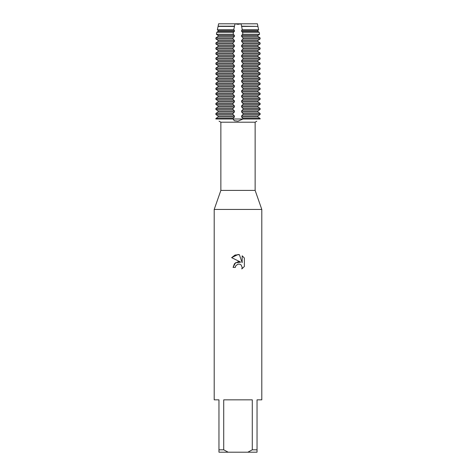 <?xml version="1.0" encoding="UTF-8"?>
<svg xmlns="http://www.w3.org/2000/svg" width="476" height="476" viewBox="0 0 476 476"><rect width="100%" height="100%" fill="white"/><g stroke="black" fill="none" stroke-linecap="round" stroke-linejoin="round"><path stroke-width="0.71" d="M232.978 118.447L215.896 118.447L218.091 117.036L215.896 118.447L215.896 119C220.305 121.892 220.305 121.892 215.896 119L243.022 119L238 121.154L234.359 120.725L232.978 119L232.978 118.447L234.394 117.036L234.394 115.93L232.978 114.52L232.978 113.407L234.394 112.003L234.394 110.89L232.978 109.48L232.978 108.373L234.394 106.963L234.394 105.856L232.978 104.446L232.978 103.34L234.394 101.929L234.394 100.817L232.978 99.413L232.978 98.3L234.394 96.89L234.394 95.783L232.978 94.373L232.978 93.266L234.394 91.856L234.394 90.749L232.978 89.339L232.978 88.227L234.394 86.822L234.394 85.71L232.978 84.3L232.978 83.193L234.394 81.783L234.394 80.676L232.978 79.266L232.978 78.159L234.394 76.749L234.394 75.636L232.978 74.232L232.978 73.12L234.394 71.709L234.394 70.603L232.978 69.193L232.978 68.086L234.394 66.676L234.394 65.569L232.978 64.159L232.978 63.046L234.394 61.642L234.394 60.529L232.978 59.119L232.978 58.012L234.394 56.602L234.394 55.496L232.978 54.086L232.978 52.979L234.394 51.569L234.394 50.456L232.978 49.052L232.978 47.939L234.394 46.529L234.394 45.422L232.978 44.012L232.978 42.905L234.394 41.495L234.394 40.389L232.978 38.978L232.978 37.866L234.394 36.462L234.394 35.349L233.169 34.242L233.389 32.261L234.394 31.422L234.394 30.315L233.728 29.815L234.989 23.8L218.573 23.8L234.989 23.8L238 24.324L241.011 23.8L238 24.324L234.989 23.8L257.427 23.8L257.909 26.388L241.606 26.192L242.272 29.815L241.606 30.315L241.606 31.422L242.611 32.261L242.831 34.242L241.606 35.349L241.606 36.462L243.022 37.866L243.022 38.978L241.606 40.389L241.606 41.495L243.022 42.905L243.022 44.012L241.606 45.422L241.606 46.529L243.022 47.939L243.022 49.052L241.606 50.456L241.606 51.569L243.022 52.979L243.022 54.086L241.606 55.496L241.606 56.602L243.022 58.012L243.022 59.119L241.606 60.529L241.606 61.642L243.022 63.046L243.022 64.159L241.606 65.569L241.606 66.676L243.022 68.086L243.022 69.193L241.606 70.603L241.606 71.709L243.022 73.12L243.022 74.232L241.606 75.636L241.606 76.749L243.022 78.159L243.022 79.266L241.606 80.676L241.606 81.783L243.022 83.193L243.022 84.3L241.606 85.71L241.606 86.822L243.022 88.227L243.022 89.339L241.606 90.749L241.606 91.856L243.022 93.266L243.022 94.373L241.606 95.783L241.606 96.89L243.022 98.3L243.022 99.413L241.606 100.817L241.606 101.929L243.022 103.34L243.022 104.446L241.606 105.856L241.606 106.963L243.022 108.373L243.022 109.48L241.606 110.89L241.606 112.003L243.022 113.407L243.022 114.52L241.606 115.93L241.606 117.036L243.022 118.447L243.022 119L260.104 119C255.695 121.892 255.695 121.892 260.104 119C255.695 121.892 255.695 121.892 260.104 119L260.104 118.447L257.909 117.036L257.909 115.93L260.104 114.52L260.104 113.407L257.909 112.003L257.909 110.89L260.104 109.48L260.104 108.373L257.909 106.963L257.909 105.856L260.104 104.446L260.104 103.34L257.909 101.929L257.909 100.817L260.104 99.413L260.104 98.3L257.909 96.89L257.909 95.783L260.104 94.373L260.104 93.266L257.909 91.856L257.909 90.749L260.104 89.339L260.104 88.227L257.909 86.822L257.909 85.71L260.104 84.3L260.104 83.193L257.909 81.783L257.909 80.676L260.104 79.266L260.104 78.159L257.909 76.749L257.909 75.636L260.104 74.232L260.104 73.12L257.909 71.709L257.909 70.603L260.104 69.193L260.104 68.086L257.909 66.676L257.909 65.569L260.104 64.159L260.104 63.046L257.909 61.642L257.909 60.529L260.104 59.119L260.104 58.012L257.909 56.602L257.909 55.496L260.104 54.086L260.104 52.979L257.909 51.569L257.909 50.456L260.104 49.052L260.104 47.939L257.909 46.529L257.909 45.422L260.104 44.012L260.104 42.905L257.909 41.495L257.909 40.389L260.104 38.978L260.104 37.866L257.909 36.462L257.909 35.349L259.616 34.242L259.182 32.261L257.909 31.422L257.909 30.315L258.658 29.815L257.909 26.388L241.653 26.418M255.136 190.4L255.136 122.195L220.864 122.195L220.864 190.4L255.136 190.4L261.8 209.44L261.8 399.84L257.04 399.84L257.04 449.82L252.28 449.82L247.812 452.2L257.04 452.2L257.04 449.82M220.864 190.4L214.2 209.44L261.8 209.44M238 264.073L235.685 265.876L235.322 267.429L233.073 267.429L234.472 263.674L238 261.8L240.725 262.133L231.633 257.647L238 254.511L239.38 254.66L242.159 262.657L242.159 255.808L244.366 258.04L244.366 266.489L241.808 268.94L242.165 267.411L241.165 264.989L240.059 264.251L238 264.073L240.059 264.251L241.165 264.989L242.165 267.411L241.802 268.94L244.366 266.489M247.812 452.2L228.188 452.2L223.72 449.82L223.72 399.84L252.28 399.84L252.28 449.82M255.136 122.195L256.784 121.213M235.322 267.429L235.555 266.179M240.725 262.133L235.483 262.77L233.073 267.429M235.685 265.876L237.982 264.073M244.366 258.04L242.159 255.808M239.38 254.66L235.061 255.035L231.633 257.647M214.2 209.44L214.2 399.84L218.96 399.84L218.96 452.2L228.188 452.2M218.96 449.82L223.72 449.82M260.104 119L215.896 119M257.427 23.8L241.011 23.8L241.606 26.192M234.394 115.93L218.091 115.93L215.896 114.52L218.091 115.93L218.091 117.036L234.394 117.036M232.978 113.407L215.896 113.407L218.091 112.003L215.896 113.407L215.896 114.52L232.978 114.52M234.394 110.89L218.091 110.89L215.896 109.48L218.091 110.89L218.091 112.003L234.394 112.003M232.978 108.373L215.896 108.373L218.091 106.963L215.896 108.373L215.896 109.48L232.978 109.48M234.394 105.856L218.091 105.856L215.896 104.446L218.091 105.856L218.091 106.963L234.394 106.963M232.978 103.34L215.896 103.34L218.091 101.929L215.896 103.34L215.896 104.446L232.978 104.446M234.394 100.817L218.091 100.817L215.896 99.413L218.091 100.817L218.091 101.929L234.394 101.929M232.978 98.3L215.896 98.3L218.091 96.89L215.896 98.3L215.896 99.413L232.978 99.413M234.394 95.783L218.091 95.783L215.896 94.373L218.091 95.783L218.091 96.89L234.394 96.89M232.978 93.266L215.896 93.266L218.091 91.856L215.896 93.266L215.896 94.373L232.978 94.373M234.394 90.749L218.091 90.749L215.896 89.339L218.091 90.749L218.091 91.856L234.394 91.856M232.978 88.227L215.896 88.227L218.091 86.822L215.896 88.227L215.896 89.339L232.978 89.339M234.394 85.71L218.091 85.71L215.896 84.3L218.091 85.71L218.091 86.822L234.394 86.822M232.978 83.193L215.896 83.193L218.091 81.783L215.896 83.193L215.896 84.3L232.978 84.3M234.394 80.676L218.091 80.676L215.896 79.266L218.091 80.676L218.091 81.783L234.394 81.783M232.978 78.159L215.896 78.159L218.091 76.749L215.896 78.159L215.896 79.266L232.978 79.266M234.394 75.636L218.091 75.636L215.896 74.232L218.091 75.636L218.091 76.749L234.394 76.749M232.978 73.12L215.896 73.12L218.091 71.709L215.896 73.12L215.896 74.232L232.978 74.232M234.394 70.603L218.091 70.603L215.896 69.193L218.091 70.603L218.091 71.709L234.394 71.709M232.978 68.086L215.896 68.086L218.091 66.676L215.896 68.086L215.896 69.193L232.978 69.193M234.394 65.569L218.091 65.569L215.896 64.159L218.091 65.569L218.091 66.676L234.394 66.676M232.978 63.046L215.896 63.046L218.091 61.642L215.896 63.046L215.896 64.159L232.978 64.159M234.394 60.529L218.091 60.529L215.896 59.119L218.091 60.529L218.091 61.642L234.394 61.642M232.978 58.012L215.896 58.012L218.091 56.602L215.896 58.012L215.896 59.119L232.978 59.119M234.394 55.496L218.091 55.496L215.896 54.086L218.091 55.496L218.091 56.602L234.394 56.602M232.978 52.979L215.896 52.979L218.091 51.569L215.896 52.979L215.896 54.086L232.978 54.086M234.394 50.456L218.091 50.456L215.896 49.052L218.091 50.456L218.091 51.569L234.394 51.569M232.978 47.939L215.896 47.939L218.091 46.529L215.896 47.939L215.896 49.052L232.978 49.052M234.394 45.422L218.091 45.422L215.896 44.012L218.091 45.422L218.091 46.529L234.394 46.529M232.978 42.905L215.896 42.905L218.091 41.495L215.896 42.905L215.896 44.012L232.978 44.012M234.394 40.389L218.091 40.389L215.896 38.978L218.091 40.389L218.091 41.495L234.394 41.495M232.978 37.866L215.896 37.866L218.091 36.462L215.896 37.866L215.896 38.978L232.978 38.978M234.394 35.349L218.091 35.349L216.384 34.242L216.818 32.261L218.091 31.422L216.818 32.261L216.384 34.242L218.091 35.349L218.091 36.462L234.394 36.462M234.394 30.315L218.091 30.315L217.342 29.815L218.091 30.315L218.091 31.422L234.394 31.422M234.347 26.418L218.091 26.388L217.342 29.815L233.728 29.815M218.573 23.8L218.091 26.388L234.394 26.388M242.272 29.815L258.658 29.815L257.909 30.315L241.606 30.315M241.606 31.422L257.909 31.422L259.182 32.261L259.616 34.242L257.909 35.349L241.606 35.349M241.606 36.462L257.909 36.462L260.104 37.866L243.022 37.866M243.022 38.978L260.104 38.978L257.909 40.389L241.606 40.389M241.606 41.495L257.909 41.495L260.104 42.905L243.022 42.905M243.022 44.012L260.104 44.012L257.909 45.422L241.606 45.422M241.606 46.529L257.909 46.529L260.104 47.939L243.022 47.939M243.022 49.052L260.104 49.052L257.909 50.456L241.606 50.456M241.606 51.569L257.909 51.569L260.104 52.979L243.022 52.979M243.022 54.086L260.104 54.086L257.909 55.496L241.606 55.496M241.606 56.602L257.909 56.602L260.104 58.012L243.022 58.012M243.022 59.119L260.104 59.119L257.909 60.529L241.606 60.529M241.606 61.642L257.909 61.642L260.104 63.046L243.022 63.046M243.022 64.159L260.104 64.159L257.909 65.569L241.606 65.569M241.606 66.676L257.909 66.676L260.104 68.086L243.022 68.086M243.022 69.193L260.104 69.193L257.909 70.603L241.606 70.603M241.606 71.709L257.909 71.709L260.104 73.12L243.022 73.12M243.022 74.232L260.104 74.232L257.909 75.636L241.606 75.636M241.606 76.749L257.909 76.749L260.104 78.159L243.022 78.159M243.022 79.266L260.104 79.266L257.909 80.676L241.606 80.676M241.606 81.783L257.909 81.783L260.104 83.193L243.022 83.193M243.022 84.3L260.104 84.3L257.909 85.71L241.606 85.71M241.606 86.822L257.909 86.822L260.104 88.227L243.022 88.227M243.022 89.339L260.104 89.339L257.909 90.749L241.606 90.749M241.606 91.856L257.909 91.856L260.104 93.266L243.022 93.266M243.022 94.373L260.104 94.373L257.909 95.783L241.606 95.783M241.606 96.89L257.909 96.89L260.104 98.3L243.022 98.3M243.022 99.413L260.104 99.413L257.909 100.817L241.606 100.817M241.606 101.929L257.909 101.929L260.104 103.34L243.022 103.34M243.022 104.446L260.104 104.446L257.909 105.856L241.606 105.856M241.606 106.963L257.909 106.963L260.104 108.373L243.022 108.373M243.022 109.48L260.104 109.48L257.909 110.89L241.606 110.89M241.606 112.003L257.909 112.003L260.104 113.407L243.022 113.407M243.022 114.52L260.104 114.52L257.909 115.93L241.606 115.93M241.606 117.036L257.909 117.036L260.104 118.447L243.022 118.447M218.091 26.192L234.394 26.192M233.389 32.261L216.818 32.261M259.182 32.261L242.611 32.261M216.384 34.242L233.169 34.242M242.831 34.242L259.616 34.242M241.606 26.388L257.909 26.388M220.864 122.195L219.055 121.154"/></g></svg>
